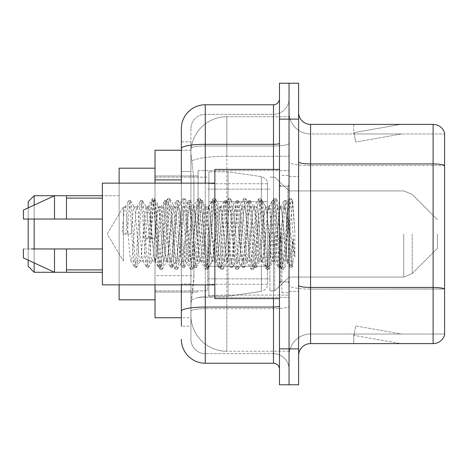 <?xml version="1.0" encoding="UTF-8"?>
<svg xmlns="http://www.w3.org/2000/svg" width="468" height="468" viewBox="0 0 468 468"><rect width="100%" height="100%" fill="white"/><g stroke="black" fill="none" stroke-linecap="round" stroke-linejoin="round"><path stroke-width="0.35" stroke-dasharray="2.34 1.75" d="M289.043 234L289.043 170.58L289.043 234M198.104 234L198.104 170.58L198.104 234M181.35 171.528L190.921 171.528L190.921 284.006L190.921 141.862L190.921 171.528L181.35 171.528L181.35 284.006L181.35 150.24L191.002 150.24L190.973 150.731A35.896 35.896 0 0 1 226.822 116.737L289.043 116.737L226.822 116.737L226.822 156.289L226.822 116.737A35.896 35.896 0 0 0 190.973 150.731L191.002 150.24L155.025 150.24L155.025 275.629L193.922 275.629L193.688 281.865L191.067 303.404L193.922 275.629L193.922 179.905L193.922 275.629L155.025 275.629L155.025 317.76L191.002 317.76L190.921 315.368A35.896 35.896 0 0 0 226.822 351.263L289.043 351.263L289.043 295.092L289.043 351.263L226.822 351.263L226.822 295.092L226.822 351.263A35.896 35.896 0 0 1 190.921 315.368L190.921 308.067L191.002 317.76L181.35 317.76M191.067 303.404L190.921 308.067L191.067 303.404M286.65 234L286.65 254.44L284.556 234L281.157 207.295L280.759 206.95L284.556 206.95L285.825 210.577L286.668 216.854L286.65 234L287.627 213.911L288.692 205.107L291.418 256.762L292.342 266.737L293.126 260.483L293.126 238.738C291.154 254.61 288.996 262.045 286.65 261.05L286.65 234L284.655 257.423L283.661 261.05L282.66 257.423L278.671 210.577L277.676 206.95L276.676 210.577L272.692 257.423L271.692 261.05L270.697 257.423L266.707 210.577L265.707 206.95L264.712 210.577L260.723 257.423L259.728 261.05L258.728 257.423L254.738 210.577L253.744 206.95L252.749 210.577L248.76 257.423L247.759 261.05L246.765 257.423L242.775 210.577L241.78 206.95L240.78 210.577L236.79 257.423L235.796 261.05L234.796 257.423L230.812 210.577L229.811 206.95L228.817 210.577L224.827 257.423L223.827 261.05L222.832 257.423L218.843 210.577L217.848 206.95L216.848 210.577L212.858 257.423L212.115 260.834L211.864 261.05L210.863 257.423L206.879 210.577L205.879 206.95L204.885 210.577L200.895 257.423L199.894 261.05L198.9 257.423L194.91 210.577L193.916 206.95L192.915 210.577L188.926 257.423L187.931 261.05L186.937 257.423L182.947 210.577L181.947 206.95L180.952 210.577L176.962 257.423L175.968 261.05L174.968 257.423L170.978 210.577L169.983 206.95L168.983 210.577L164.999 257.423L163.999 261.05L163.004 257.423L159.015 210.577L158.266 207.166L158.014 206.95L157.02 210.577L155.025 234L155.025 175.968L155.025 292.032L155.025 234L155.025 292.032L155.025 234L153.03 257.423L152.036 261.05L151.035 257.423L147.046 210.577L146.303 207.166L146.051 206.95L145.051 210.577L141.067 257.423L140.318 260.834L140.067 261.05L139.072 257.423L135.082 210.577L134.334 207.166L134.082 206.95L133.088 210.577L131.093 234L123.417 234L123.417 206.95L123.417 261.05L123.417 234L122.119 234L131.093 234M289.043 116.737L289.043 156.289L289.043 116.737M289.043 295.092L289.043 156.289L289.043 295.092L226.822 295.092A35.896 6.236 180 0 0 191.353 300.362A35.896 6.236 180 0 1 226.822 295.092L289.043 295.092M190.973 150.731C190.763 152.1 191.055 155.557 191.862 161.103L193.922 179.905L191.862 161.103C191.055 155.557 190.763 152.1 190.973 150.731A35.896 35.896 0 0 1 226.822 116.737M155.025 284.854L155.025 183.146M181.35 141.862L190.921 141.862L181.35 141.862L181.35 326.137L190.921 326.137L190.921 284.006L190.921 326.137L181.35 326.137L181.35 183.146M181.35 339.3A23.932 23.932 0 0 0 205.282 363.232L205.282 353.662A14.362 14.362 0 0 1 190.921 339.3L190.921 148.479L190.921 339.3A14.362 14.362 0 0 0 205.282 353.662L273.488 353.662L273.488 315.368L273.488 363.232A5.985 5.985 0 0 1 279.472 369.217L279.472 98.783L279.472 369.217M289.043 315.368L289.043 143.284L289.043 315.368M279.472 234L279.472 298.613L279.472 234M279.472 119.129L279.472 83.228L289.043 83.228L289.043 119.129L289.043 83.228L298.613 83.228L298.613 119.129L289.043 119.129L289.043 348.871L289.043 119.129L279.472 119.129L279.472 348.871L289.043 348.871L289.043 384.772L289.043 348.871L298.613 348.871L298.613 119.129M298.613 348.871L298.613 384.772L279.472 384.772L279.472 348.871M289.043 98.783L289.043 143.284L289.043 98.783A15.555 15.555 0 0 1 273.488 114.338A15.555 15.555 0 0 0 289.043 98.783A15.555 15.555 0 0 1 273.488 114.338L273.488 353.662L205.282 353.662L205.282 308.716L273.488 308.716A15.555 2.703 0 0 0 289.043 306.019A15.555 2.703 0 0 1 273.488 308.716L273.488 114.338L205.282 114.338L273.488 114.338M181.35 311.214A23.932 4.153 180 0 1 205.282 307.055L205.282 104.768A23.932 23.932 0 0 0 181.35 128.7A23.932 23.932 0 0 1 205.282 104.768L273.488 104.768A5.985 5.985 0 0 0 279.472 98.783A5.985 5.985 0 0 1 273.488 104.768L273.488 315.368L273.488 308.716L205.282 308.716L205.282 114.338L205.282 145.981L273.488 145.981A15.555 2.703 0 0 0 289.043 143.284A15.555 2.703 0 0 1 273.488 145.981L205.282 145.981L205.282 315.368L205.282 307.055L273.488 307.055A5.985 1.041 0 0 0 279.472 306.019M205.282 363.232L273.488 363.232M190.921 128.7L190.921 148.479L190.921 128.7A14.362 14.362 0 0 1 205.282 114.338A14.362 14.362 0 0 0 190.921 128.7A14.362 14.362 0 0 1 205.282 114.338M289.043 369.217A15.555 15.555 0 0 0 273.488 353.662A15.555 15.555 0 0 1 289.043 369.217A15.555 15.555 0 0 0 273.488 353.662M298.613 234L298.613 176.565L298.613 234M281.865 234L281.865 292.635L281.865 234M289.043 295.747L289.043 161.869L289.043 295.747M298.613 285.357L298.613 161.869L298.613 285.357A11.963 2.077 0 0 0 310.582 287.434L433.111 287.434A11.963 2.077 180 0 1 444.6 288.931L310.582 289.095L310.582 334.035A21.54 21.54 0 0 0 289.043 355.575A21.54 21.54 0 0 1 310.582 334.035L444.6 334.035L444.6 133.006A11.963 11.963 0 0 0 433.111 124.394L433.111 343.606A11.963 11.963 0 0 0 444.6 334.994L444.6 295.747L444.6 334.035L310.582 334.035L310.582 124.394A11.963 11.963 0 0 1 298.613 112.425L298.613 161.869L298.613 112.425M289.043 112.425L289.043 161.869L289.043 112.425A21.54 21.54 0 0 0 310.582 133.965A21.54 21.54 0 0 1 289.043 112.425A21.54 21.54 0 0 0 310.582 133.965L310.582 289.095A21.54 3.738 0 0 1 289.043 285.357A21.54 3.738 0 0 0 310.582 289.095L310.582 133.965L444.6 133.965L310.582 133.965M399.976 343.465A9.571 9.571 0 0 0 401.643 343.606L353.779 343.606L401.643 343.606A9.571 9.571 0 0 1 399.976 343.465A9.571 9.571 0 0 0 401.643 343.606A9.571 9.571 0 0 1 399.976 343.465A9.571 9.571 0 0 0 401.643 343.606A9.571 9.571 0 0 1 399.976 343.465L354.019 335.357L399.976 343.465M353.779 334.035L353.779 343.606L353.779 334.035L354.253 334.035L354.019 335.357L354.253 334.035L353.779 334.035L353.779 343.606L353.779 334.035L354.253 334.035L354.019 335.357L354.253 334.035L353.779 334.035L353.779 343.606L353.779 334.035L354.253 334.035L354.019 335.357L354.253 334.035L353.779 334.035M433.111 343.606L310.582 343.606L310.582 289.095L444.6 289.095L444.6 165.608L310.582 165.608A21.54 3.738 0 0 1 289.043 161.869A21.54 3.738 0 0 0 310.582 165.608L444.6 165.608M444.6 133.006A11.963 11.963 0 0 0 433.111 124.394L310.582 124.394M401.643 124.394L353.779 124.394L401.643 124.394A9.571 9.571 0 0 0 399.976 124.535A9.571 9.571 0 0 1 401.643 124.394A9.571 9.571 0 0 0 399.976 124.535A9.571 9.571 0 0 1 401.643 124.394A9.571 9.571 0 0 0 399.976 124.535A9.571 9.571 0 0 1 401.643 124.394M298.613 355.575A11.963 11.963 0 0 1 310.582 343.606M444.6 165.438L444.6 133.965L444.6 165.438A11.963 2.077 180 0 0 433.111 163.946L310.582 163.946A11.963 2.077 0 0 1 298.613 161.869M401.643 334.035L354.253 334.035L401.643 334.035L354.253 334.035L401.643 334.035L354.253 334.035L401.643 334.035L355.686 325.933L354.253 334.035L355.686 325.933L354.253 334.035L355.686 325.933L354.253 334.035L355.686 325.933L401.643 334.035M354.253 133.965L353.779 133.965L354.253 133.965L353.779 133.965L354.253 133.965L353.779 133.965L354.253 133.965L354.019 132.643L399.976 124.535L354.019 132.643L354.253 133.965L354.019 132.643L399.976 124.535L354.019 132.643L354.253 133.965L354.019 132.643L399.976 124.535L354.019 132.643L354.253 133.965L401.643 133.965L354.253 133.965L401.643 133.965L354.253 133.965L401.643 133.965L354.253 133.965L355.686 142.067L354.253 133.965M353.779 124.394L353.779 133.965L353.779 124.394M401.643 133.965L355.686 142.067L401.643 133.965M283.661 261.05L286.65 261.05C285.65 259.447 284.655 250.433 283.661 234L281.666 210.577L280.665 206.95L279.671 210.577L275.681 257.423L274.687 261.05L273.686 257.423L269.697 210.577L268.702 206.95L267.702 210.577L263.718 257.423L262.718 261.05L261.723 257.423L257.733 210.577L256.733 206.95L255.739 210.577L251.749 257.423L250.754 261.05L249.754 257.423L245.764 210.577L244.77 206.95L243.769 210.577L239.786 257.423L238.785 261.05L237.791 257.423L233.801 210.577L232.801 206.95L231.806 210.577L227.817 257.423L226.822 261.05L225.822 257.423L221.832 210.577L220.837 206.95L219.843 210.577L215.853 257.423L214.853 261.05L213.858 257.423L209.869 210.577L208.874 206.95L207.874 210.577L203.884 257.423L202.89 261.05L201.889 257.423L197.905 210.577L196.905 206.95L195.911 210.577L191.921 257.423L190.921 261.05L189.926 257.423L185.936 210.577L184.942 206.95L183.942 210.577L179.952 257.423L178.957 261.05L177.957 257.423L173.973 210.577L172.973 206.95L171.978 210.577L167.989 257.423L166.988 261.05L165.994 257.423L162.004 210.577L161.01 206.95L160.009 210.577L156.019 257.423L155.025 261.05L154.03 257.423L150.041 210.577L149.04 206.95L148.046 210.577L144.056 257.423L143.062 261.05L142.061 257.423L138.072 210.577L137.077 206.95L136.077 210.577L132.093 257.423L131.093 261.05L130.098 257.423L126.108 210.577L125.108 206.95L124.114 210.577L122.119 234M286.65 261.05L290.183 267.351L289.394 263.034L285.404 204.966L284.404 200.474L283.409 204.966L279.419 263.034L278.425 267.526L277.425 263.034L273.435 204.966L272.44 200.474L271.446 204.966L267.456 263.034L266.456 267.526L265.461 263.034L261.472 204.966L260.477 200.474L259.477 204.966L255.487 263.034L254.493 267.526L253.492 263.034L249.508 204.966L248.508 200.474L247.513 204.966L243.524 263.034L242.523 267.526L241.529 263.034L237.539 204.966L236.545 200.474L235.544 204.966L231.555 263.034L230.56 267.526L229.56 263.034L225.576 204.966L224.576 200.474L223.581 204.966L219.591 263.034L218.591 267.526L217.597 263.034L213.607 204.966L212.612 200.474L211.612 204.966L207.622 263.034L206.628 267.526L205.633 263.034L201.644 204.966L200.643 200.474L199.649 204.966L195.659 263.034L194.665 267.526L193.664 263.034L189.675 204.966L188.68 200.474L187.68 204.966L183.696 263.034L182.695 267.526L181.701 263.034L177.711 204.966L176.711 200.474L175.716 204.966L171.727 263.034L170.732 267.526L169.732 263.034L165.742 204.966L164.748 200.474L163.747 204.966L159.763 263.034L158.763 267.526L157.769 263.034L153.779 204.966L152.779 200.474L151.784 204.966L147.794 263.034L146.8 267.526L145.8 263.034L141.81 204.966L140.815 200.474L139.821 204.966L135.831 263.034L134.831 267.526L133.836 263.034L129.847 204.966L128.852 200.474L127.852 204.966L125.857 234M279.472 298.613L214.853 298.613L214.853 169.387L214.853 284.854L214.853 169.387L279.472 169.387M214.853 284.854L102.375 284.854L102.375 183.146L102.375 234L102.375 183.146L214.853 183.146M102.375 219.042L102.375 198.104L102.375 219.042L66.479 219.042L66.479 198.104L66.479 219.042L102.375 219.042L102.375 198.104L102.375 219.042L66.479 219.042L66.479 195.712L66.479 219.042L54.51 219.042L54.51 195.712L54.51 219.042L23.4 219.042L23.4 210.068L23.4 219.042L66.479 219.042L66.479 195.712L54.51 195.712L66.479 195.712M23.4 248.958L23.4 257.932L54.51 272.288L54.51 248.958L66.479 248.958L66.479 269.896L66.479 248.958L102.375 248.958L102.375 269.896L102.375 248.958L66.479 248.958L66.479 272.288L66.479 248.958L54.51 248.958L54.51 272.288L54.51 248.958L23.4 248.958L23.4 257.932L23.4 248.958L66.479 248.958L66.479 269.896L66.479 248.958L102.375 248.958L102.375 269.896L102.375 248.958M293.126 238.738L291.389 263.034L290.183 267.351M293.126 260.483L292.09 267.351L290.885 263.034L286.902 204.966L285.901 200.474L284.907 204.966L280.917 263.034L279.917 267.526L278.922 263.034L274.932 204.966L273.938 200.474L272.938 204.966L268.948 263.034L267.953 267.526L266.959 263.034L262.969 204.966L261.969 200.474L260.974 204.966L256.985 263.034L255.99 267.526L254.99 263.034L251 204.966L250.006 200.474L249.005 204.966L245.021 263.034L244.021 267.526L243.027 263.034L239.037 204.966L238.036 200.474L237.042 204.966L233.052 263.034L232.058 267.526L231.057 263.034L227.068 204.966L226.073 200.474L225.073 204.966L221.089 263.034L220.089 267.526L219.094 263.034L215.104 204.966L214.104 200.474L213.11 204.966L209.12 263.034L208.125 267.526L207.125 263.034L203.135 204.966L202.141 200.474L201.146 204.966L197.157 263.034L196.156 267.526L195.162 263.034L191.172 204.966L190.178 200.474L189.177 204.966L185.188 263.034L184.193 267.526L183.193 263.034L179.209 204.966L178.209 200.474L177.214 204.966L173.224 263.034L172.224 267.526L171.229 263.034L167.24 204.966L166.245 200.474L165.245 204.966L161.255 263.034L160.465 267.351L159.26 263.034L155.277 204.966L154.481 200.649L153.282 204.966L149.292 263.034L148.496 267.351L147.297 263.034L143.307 204.966L142.512 200.649L141.313 204.966L137.323 263.034L136.533 267.351L135.334 263.034L131.344 204.966L130.549 200.649L129.349 204.966L127.354 234M34.17 195.712L34.17 272.288L28.185 266.31L28.185 201.69L28.185 234L28.185 201.69L34.17 195.712L34.17 272.288L34.17 195.712L119.129 195.712L119.129 299.812L119.129 168.188L119.129 284.854M437.422 234L437.422 248.362L437.422 234M274.687 234L274.687 290.839L274.687 234M269.896 234L269.896 290.839L269.896 234M207.675 234L207.675 290.839L207.675 234M155.025 234L155.025 299.812L155.025 234M267.503 266.304L267.503 183.743L267.503 201.696L208.874 201.69L208.874 171.779L208.874 296.221L208.874 266.31L267.503 266.31L267.503 183.743L267.503 201.696L208.874 201.69L208.874 183.743L208.874 284.257L208.874 266.31L267.503 266.304M228.015 234L228.015 171.779L228.015 201.69L208.874 201.69L208.874 171.779L208.874 296.221L208.874 266.31L267.503 266.31L267.503 284.269L267.503 183.731L267.503 201.69L208.874 201.69L208.874 284.257L208.874 266.31L228.015 266.31L228.015 296.221L228.015 171.779L228.015 201.69L261.36 201.69L261.36 176.629L261.36 291.371L261.36 266.31L267.503 266.31L267.503 284.269C267.696 287.545 265.649 289.908 261.36 291.371L261.36 266.31L228.015 266.31L228.015 296.221L228.015 234M28.185 248.958L28.185 260.144M34.17 248.958L34.17 262.905M155.025 299.812L119.129 299.812L119.129 195.712L102.375 195.712M119.129 183.146L119.129 234L119.129 168.188L155.025 168.188M34.17 205.095L34.17 219.042M28.185 207.856L28.185 219.042M267.503 201.69L261.36 201.69L261.36 176.629L261.36 291.371L228.015 296.221L208.874 296.221L228.015 296.221L261.36 291.371C265.649 289.908 267.696 287.545 267.503 284.269L267.503 183.731C267.696 180.455 265.649 178.092 261.36 176.629L228.015 171.779L208.874 171.779L228.015 171.779L261.36 176.629C265.649 178.092 267.696 180.455 267.503 183.731L267.503 201.69M123.417 234L123.417 206.95L123.417 234M284.556 206.95L283.292 210.577L278.226 257.423L276.957 261.05L275.693 257.423L270.627 210.577L269.357 206.95L268.094 210.577L263.028 257.423L261.758 261.05L260.495 257.423L255.429 210.577L254.165 206.95L252.895 210.577L247.829 257.423L246.566 261.05L245.296 257.423L240.23 210.577L238.967 206.95L237.697 210.577L232.631 257.423L231.367 261.05L230.104 257.423L225.038 210.577L223.768 206.95L222.505 210.577L217.439 257.423L216.169 261.05L214.906 257.423L209.839 210.577L208.57 206.95L207.306 210.577L202.24 257.423L200.977 261.05L199.707 257.423L194.641 210.577L193.378 206.95L192.108 210.577L187.042 257.423L185.778 261.05L184.509 257.423L179.443 210.577L178.179 206.95L176.91 210.577L171.85 257.423L170.58 261.05L169.317 257.423L164.25 210.577L162.981 206.95L161.717 210.577L156.651 257.423L155.382 261.05L154.118 257.423L149.052 210.577L147.789 206.95L146.519 210.577L143.647 238.001L148.397 239.218L150.298 239.218L155.048 238.001L143.647 238.001M280.759 206.95L278.793 215.134L276.968 234L273.482 260.711L273.096 261.05L271.206 253.089L269.357 234L265.953 207.289L265.572 206.95L263.665 214.87L261.758 234L258.313 260.711L257.921 261.045L256.493 256.476L254.165 234L250.766 207.289L250.362 206.95L248.239 216.298L246.566 234L243.167 260.705L242.763 261.05L240.499 250.567L238.967 234L235.55 207.289L235.164 206.95L233.187 215.777L231.397 234L227.969 260.711L227.571 261.05L225.061 248.075L223.768 234L220.369 207.289L219.978 206.95L218.082 214.876L216.198 234L212.764 260.711L212.373 261.05L209.892 248.42L208.57 234L205.177 207.295L204.779 206.95L202.901 214.783L201 234L197.572 260.711L197.174 261.05L194.922 250.626L193.378 234L189.909 207.289L189.528 206.95L187.592 215.684L185.79 234L182.309 260.711L181.929 261.05L180.127 253.235L178.179 234L174.722 207.289L174.359 206.95L172.522 214.888L167.187 260.711L166.801 261.05L164.701 251.515L162.981 234L159.582 207.295L159.184 206.95L157.646 212.068L155.048 238.001M286.65 254.44L287.972 262.039L291.383 211.185L292.757 201.123L294.875 231.97L294.875 257.377L290.686 234L286.668 216.854M23.4 219.042L23.4 210.068L54.51 195.712L54.51 219.042L23.4 219.042M66.479 219.042L54.51 219.042M31.321 248.958L54.51 248.958M66.479 272.288L54.51 272.288L66.479 272.288L66.479 248.958M294.875 257.377L290.569 203.451L289.306 198.724L288.036 203.451L282.97 264.549L281.707 269.275L280.437 264.549L275.377 203.451L274.108 198.724L272.844 203.451L267.778 264.549L266.508 269.275L265.245 264.549L260.179 203.451L258.909 198.724L257.646 203.451L252.58 264.549L251.316 269.275L250.047 264.549L244.98 203.451L243.717 198.724L242.447 203.451L237.381 264.549L236.118 269.275L234.848 264.549L229.782 203.451L228.519 198.724L227.249 203.451L222.189 264.549L220.919 269.275L219.656 264.549L214.59 203.451L213.32 198.724L212.057 203.451L206.991 264.549L205.721 269.275L204.457 264.549L199.391 203.451L198.122 198.724L196.858 203.451L191.792 264.549L190.529 269.275L189.259 264.549L184.193 203.451L182.929 198.724L181.66 203.451L176.594 264.549L175.33 269.275L174.061 264.549L168.995 203.451L167.731 198.724L166.468 203.451L161.401 264.549L160.132 269.275L158.868 264.549L153.802 203.451L152.533 198.724L151.269 203.451L148.397 239.218M294.875 231.97L292.471 203.451L291.207 198.724L289.938 203.451L284.872 264.549L283.608 269.275L282.339 264.549L277.272 203.451L276.009 198.724L274.739 203.451L269.673 264.549L268.41 269.275L267.14 264.549L262.08 203.451L260.811 198.724L259.547 203.451L254.481 264.549L253.211 269.275L251.948 264.549L246.882 203.451L245.612 198.724L244.349 203.451L239.283 264.549L238.019 269.275L236.749 264.549L231.683 203.451L230.42 198.724L229.15 203.451L224.084 264.549L222.821 269.275L221.551 264.549L216.485 203.451L215.221 198.724L213.952 203.451L208.892 264.549L207.622 269.275L206.359 264.549L201.293 203.451L200.023 198.724L198.76 203.451L193.694 264.549L192.424 269.275L191.16 264.549L186.094 203.451L184.825 198.724L183.561 203.451L178.495 264.549L177.232 269.275L175.962 264.549L170.896 203.451L169.632 198.724L168.363 203.451L163.297 264.549L162.033 269.275L160.764 264.549L155.698 203.451L154.434 198.724L153.171 203.451L150.298 239.218M226.822 156.289L289.043 156.289L226.822 156.289L226.822 295.092L226.822 156.289A35.896 6.236 180 0 0 191.862 161.103A35.896 6.236 180 0 1 226.822 156.289M190.921 315.368A35.896 35.896 0 0 0 226.822 351.263M181.35 179.905L155.025 179.905M181.35 148.479A23.932 4.153 180 0 1 205.282 144.319L273.488 144.319A5.985 1.041 -0 0 0 279.472 143.284M205.282 183.146L205.282 284.854M273.488 298.613L273.488 169.387M205.282 145.981A14.362 2.492 180 0 0 190.921 148.479A14.362 2.492 180 0 1 205.282 145.981M205.282 308.716A14.362 2.492 180 0 0 190.921 311.214A14.362 2.492 180 0 1 205.282 308.716M205.282 353.662A14.362 14.362 0 0 1 190.921 339.3M190.921 284.006L181.35 284.006L190.921 284.006M289.043 355.575A21.54 21.54 0 0 1 310.582 334.035M287.849 234L287.849 186.135L287.849 234M280.665 234L280.665 281.865L280.665 234M412.209 234L412.209 273.575L412.209 234M403.744 234L403.744 277.079L403.744 234M198.104 170.58L289.043 170.58L198.104 170.58M155.025 175.968L198.104 175.968L155.025 175.968M155.025 292.032L198.104 292.032L155.025 292.032M198.104 297.42L289.043 297.42L198.104 297.42M279.472 186.135L289.043 186.135L279.472 186.135M279.472 281.865L289.043 281.865L279.472 281.865M289.043 176.565L298.613 176.565L289.043 176.565M281.865 292.635L289.043 292.635L281.865 292.635M281.865 175.365L289.043 175.365L281.865 175.365M289.043 291.435L298.613 291.435L289.043 291.435M147.789 206.95L123.417 206.95L107.16 234L123.417 261.05L107.16 234L123.417 206.95L125.108 206.95M134.082 206.95L137.077 206.95M146.051 206.95L149.04 206.95M158.014 206.95L161.01 206.95M169.983 206.95L172.973 206.95M181.947 206.95L184.942 206.95M193.916 206.95L196.905 206.95M205.879 206.95L208.874 206.95M217.848 206.95L220.837 206.95M229.811 206.95L232.801 206.95M241.78 206.95L244.77 206.95M253.744 206.95L256.733 206.95M265.707 206.95L268.702 206.95M277.676 206.95L280.665 206.95M155.382 261.05L131.093 261.05M140.067 261.05L143.062 261.05M152.036 261.05L155.025 261.05M163.999 261.05L166.988 261.05M175.968 261.05L178.957 261.05M187.931 261.05L190.921 261.05M199.894 261.05L202.89 261.05M211.864 261.05L214.853 261.05M223.827 261.05L226.822 261.05M235.796 261.05L238.785 261.05M247.759 261.05L250.754 261.05M259.728 261.05L262.718 261.05M271.692 261.05L274.687 261.05M280.665 186.135L287.849 186.135L289.043 184.942L287.849 186.135L280.665 186.135L279.472 184.942M280.665 281.865L287.849 281.865L289.043 283.058L287.849 281.865L280.665 281.865L279.472 283.058M288.545 205.054L292.547 201.053M292.336 266.737L287.726 262.127M66.479 198.104L102.375 198.104M66.479 269.896L102.375 269.896M290.388 267.526L291.886 267.526M284.404 200.474L285.901 200.474M278.425 267.526L279.917 267.526M272.44 200.474L273.938 200.474M266.456 267.526L267.953 267.526M260.477 200.474L261.969 200.474M254.493 267.526L255.99 267.526M248.508 200.474L250.006 200.474M242.523 267.526L244.021 267.526M236.545 200.474L238.036 200.474M230.56 267.526L232.058 267.526M224.576 200.474L226.073 200.474M218.591 267.526L220.089 267.526M212.612 200.474L214.104 200.474M206.628 267.526L208.125 267.526M200.643 200.474L202.141 200.474M194.665 267.526L196.156 267.526M188.68 200.474L190.178 200.474M182.695 267.526L184.193 267.526M176.711 200.474L178.209 200.474M170.732 267.526L172.224 267.526M164.748 200.474L166.245 200.474M158.763 267.526L160.261 267.526M152.779 200.474L154.276 200.474M146.8 267.526L148.292 267.526M140.815 200.474L142.313 200.474M134.831 267.526L136.328 267.526M128.852 200.474L130.344 200.474M288.692 205.107L286.106 200.649M292.471 266.696L292.09 267.351M280.121 267.351L283.906 260.834M274.137 200.649L277.928 207.166M268.158 267.351L271.943 260.834M262.174 200.649L265.959 207.166M256.189 267.351L259.98 260.834M250.21 200.649L253.995 207.166M244.226 267.351L248.011 260.834M238.241 200.649L242.026 207.166M232.257 267.351L236.047 260.834M226.278 200.649L230.063 207.166M220.293 267.351L224.078 260.834M214.309 200.649L218.094 207.166M208.324 267.351L212.115 260.834M202.346 200.649L206.131 207.166M196.361 267.351L200.146 260.834M190.377 200.649L194.167 207.166M184.398 267.351L188.183 260.834M178.413 200.649L182.198 207.166M172.429 267.351L176.214 260.834M166.444 200.649L170.235 207.166M160.465 267.351L164.25 260.834M154.481 200.649L158.266 207.166M148.496 267.351L152.281 260.834M142.512 200.649L146.303 207.166M136.533 267.351L140.318 260.834M130.549 200.649L134.334 207.166M280.414 207.166L284.205 200.649M274.435 260.834L278.22 267.351M268.451 207.166L272.236 200.649M262.466 260.834L266.257 267.351M256.487 207.166L260.272 200.649M250.503 260.834L254.288 267.351M244.518 207.166L248.303 200.649M238.534 260.834L242.325 267.351M232.555 207.166L236.34 200.649M226.57 260.834L230.355 267.351M220.586 207.166L224.371 200.649M214.601 260.834L218.392 267.351M208.623 207.166L212.408 200.649M202.638 260.834L206.423 267.351M196.654 207.166L200.444 200.649M190.675 260.834L194.46 267.351M184.69 207.166L188.475 200.649M178.706 260.834L182.491 267.351M172.721 207.166L176.512 200.649M166.743 260.834L170.528 267.351M160.758 207.166L164.543 200.649M154.773 260.834L158.558 267.351M148.789 207.166L152.58 200.649M142.81 260.834L146.595 267.351M136.826 207.166L140.611 200.649M130.841 260.834L134.632 267.351M124.862 207.166L128.647 200.649M34.17 272.288L102.375 272.288M437.422 248.362L412.209 273.575L403.744 277.079L412.209 273.575L437.422 248.362M289.043 277.079L403.744 277.079L289.043 277.079L274.687 290.839L269.896 290.839L274.687 290.839L289.043 277.079M207.675 278.869L269.896 278.869L207.675 278.869M155.025 290.839L207.675 290.839L155.025 290.839M155.025 177.161L207.675 177.161L155.025 177.161M207.675 189.13L269.896 189.13L207.675 189.13M269.896 177.161L274.687 177.161L289.043 190.921L403.744 190.921L412.209 194.425L437.422 219.638L412.209 194.425L403.744 190.921L289.043 190.921L274.687 177.161L269.896 177.161M267.503 183.743L208.874 183.743L267.503 183.743M267.503 284.257L208.874 284.257L267.503 284.257M159.184 206.95L162.981 206.95M174.359 206.95L178.179 206.95M189.528 206.95L193.378 206.95M204.779 206.95L208.57 206.95M219.978 206.95L223.768 206.95M235.164 206.95L238.967 206.95M250.362 206.95L254.165 206.95M265.572 206.95L269.357 206.95M166.801 261.05L170.58 261.05M181.929 261.05L185.778 261.05M197.174 261.05L200.977 261.05M212.373 261.05L216.169 261.05M227.571 261.05L231.367 261.05M242.763 261.05L246.566 261.05M257.921 261.05L261.758 261.05M273.096 261.05L276.957 261.05M289.306 198.724L291.207 198.724M281.707 269.275L283.608 269.275M274.108 198.724L276.009 198.724M266.508 269.275L268.41 269.275M258.909 198.724L260.811 198.724M251.316 269.275L253.211 269.275M243.717 198.724L245.612 198.724M236.118 269.275L238.019 269.275M228.519 198.724L230.42 198.724M220.919 269.275L222.821 269.275M213.32 198.724L215.221 198.724M205.721 269.275L207.622 269.275M198.122 198.724L200.023 198.724M190.529 269.275L192.424 269.275M182.929 198.724L184.825 198.724M175.33 269.275L177.232 269.275M167.731 198.724L169.632 198.724M160.132 269.275L162.033 269.275M152.533 198.724L154.434 198.724M287.978 262.039L283.918 269.012M292.757 201.123L291.517 198.988M276.319 198.988L281.157 207.289M268.72 269.012L273.54 260.74M261.121 198.988L265.959 207.289M253.521 269.012L258.348 260.734M245.922 198.988L250.766 207.289M238.329 269.012L243.167 260.711M230.73 198.988L235.562 207.283M223.131 269.012L227.969 260.711M215.532 198.988L220.369 207.289M207.932 269.012L212.77 260.711M200.333 198.988L205.171 207.289M192.734 269.012L197.572 260.711M185.135 198.988L189.961 207.26M177.542 269.012L182.362 260.74M169.942 198.988L174.763 207.266M162.343 269.012L167.181 260.711M154.744 198.988L159.582 207.289M284.158 207.289L288.996 198.988M276.559 260.711L281.397 269.012M268.96 207.289L273.798 198.988M261.36 260.711L266.198 269.012M253.761 207.289L258.599 198.988M246.162 260.711L251 269.012M238.563 207.289L243.407 198.988M230.97 260.711L235.808 269.012M223.371 207.289L228.208 198.988M215.771 260.711L220.609 269.012M208.172 207.289L213.01 198.988M200.573 260.711L205.411 269.012M192.974 207.289L197.812 198.988M185.375 260.711L190.219 269.012M177.776 207.289L182.619 198.988M170.182 260.711L175.02 269.012M162.583 207.289L167.421 198.988M154.984 260.711L159.822 269.012M147.385 207.289L152.223 198.988"/><path stroke-width="0.7" d="M181.35 171.528L181.35 141.862L181.35 150.24L155.025 150.24L155.025 183.146M181.35 317.76L155.025 317.76L155.025 284.854M181.35 326.137L181.35 284.854L181.35 326.137M279.472 348.871L279.472 384.772L289.043 384.772L289.043 348.871L289.043 384.772L298.613 384.772L298.613 348.871L289.043 348.871L289.043 119.129L289.043 348.871L279.472 348.871L279.472 119.129L289.043 119.129L289.043 83.228L289.043 119.129L298.613 119.129L298.613 348.871M298.613 119.129L298.613 83.228L279.472 83.228L279.472 119.129M205.282 284.854L205.282 363.232L273.488 363.232L273.488 298.613M181.35 183.146L181.35 128.7A23.932 23.932 0 0 1 205.282 104.768L273.488 104.768A5.985 5.985 0 0 0 279.472 98.783M181.35 128.7L181.35 141.862M279.472 369.217A5.985 5.985 0 0 0 273.488 363.232M205.282 363.232A23.932 23.932 0 0 1 181.35 339.3M298.613 355.575A11.963 11.963 0 0 1 310.582 343.606L433.111 343.606L433.111 124.394L310.582 124.394A11.963 11.963 0 0 1 298.613 112.425A11.963 11.963 0 0 0 310.582 124.394L310.582 343.606M444.6 133.006A11.963 11.963 0 0 0 433.111 124.394A11.963 11.963 0 0 1 444.6 133.006L444.6 334.994A11.963 11.963 0 0 1 433.111 343.606M444.6 165.608L444.6 288.931A11.963 2.077 180 0 0 433.111 287.434L310.582 287.434A11.963 2.077 -0 0 1 298.613 285.357M28.185 219.042L28.185 248.958M28.185 260.144L28.185 266.31L34.17 272.288L102.375 272.288M34.17 219.042L34.17 248.958M34.17 262.905L34.17 272.288M119.129 284.854L119.129 299.812L155.025 299.812M155.025 168.188L119.129 168.188L119.129 183.146M28.185 207.856L28.185 201.69L34.17 195.712L34.17 205.095M279.472 169.387L214.853 169.387L214.853 298.613L279.472 298.613M214.853 183.146L102.375 183.146L102.375 284.854L214.853 284.854M34.17 195.712L54.51 195.712L54.51 219.042L102.375 219.042M66.479 219.042L66.479 195.712L54.51 195.712L23.4 210.068L23.4 219.042L54.51 219.042M102.375 248.958L66.479 248.958L66.479 272.288M23.4 248.958L23.4 257.932L54.51 272.288L54.51 248.958L31.321 248.958M66.479 248.958L54.51 248.958M181.35 179.905L155.025 179.905M279.472 306.019A5.985 1.041 0 0 1 273.488 307.055L205.282 307.055A23.932 4.153 180 0 0 181.35 311.214M205.282 104.768L205.282 144.319L273.488 144.319L273.488 104.768M181.35 148.479A23.932 4.153 180 0 1 205.282 144.319L205.282 183.146M273.488 169.387L273.488 144.319A5.985 1.041 0 0 0 279.472 143.284M444.6 165.438A11.963 2.077 180 0 0 433.111 163.946L310.582 163.946A11.963 2.077 -0 0 1 298.613 161.869M66.479 195.712L102.375 195.712M280.665 186.135L279.472 184.942M66.479 198.104L102.375 198.104M66.479 269.896L102.375 269.896M280.665 281.865L279.472 283.058"/></g></svg>

